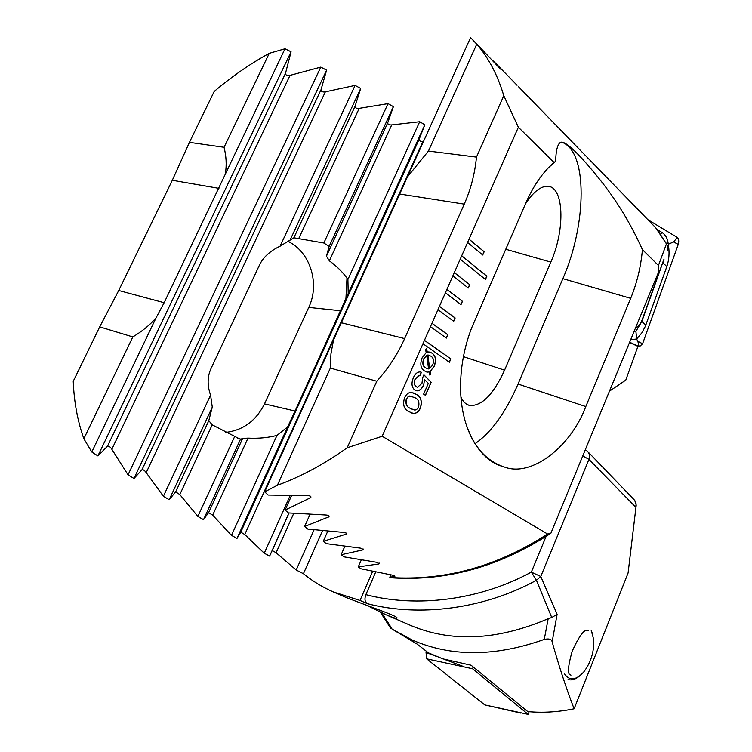 <?xml version="1.0" encoding="UTF-8"?>
<svg xmlns="http://www.w3.org/2000/svg" width="752" height="752" viewBox="0 0 752 752"><rect width="100%" height="100%" fill="white"/><g stroke="black" fill="none" stroke-linecap="round" stroke-linejoin="round"><path stroke-width="1.13" d="M570.984 675.146L570.58 674.976C567.318 674.657 567.845 666.77 572.15 651.326C579.237 635.807 584.389 628.869 587.613 630.496L588.337 630.825M544.26 639.426L548.189 618.699L551.742 617.524L536.439 580.29L540.773 576.493L557.11 614.29L552.147 641.87C551.705 639.2 549.073 638.392 544.26 639.426C494.901 656.938 450.73 657.051 411.739 639.773L392.065 629.086L389.057 624.151L388.652 625.091M392.065 629.086L416.928 643.956L428.471 652.896L442.853 658.865L471.081 665.229L527.772 711.608C542.577 713.037 558.022 712.097 574.105 708.807C566.341 688.729 559.018 666.413 552.147 641.87M345.657 597.285L345.939 597.408C366.196 605.501 401.916 617.439 396.464 618.21C395.251 618.351 391.82 617.223 386.143 614.826L366.703 605.322M367.455 603.696C364.823 602.117 364.297 599.1 365.876 594.653C416.683 608.03 479.757 600.237 531.335 572.122L536.439 580.29C483.658 609.158 419.287 617.232 367.455 603.696L360.011 600.453L333.493 592.012C322.495 587.19 312.475 581.089 303.423 573.72L296.203 570.007L276.106 552.758L272.224 550.53L269.62 556.085L264.243 553.218L244.757 534.522L240.781 532.162L236.993 538.423L231.475 535.377L212.666 515.158L208.595 512.648L203.519 519.651L197.861 516.417L179.822 494.562L175.648 491.893L169.191 499.704L163.391 496.264L146.208 472.641C144.591 470.385 143.171 469.436 141.949 469.793L133.988 478.488L128.037 474.832L111.841 449.273C110.318 446.867 108.861 445.851 107.48 446.237L97.892 455.909L91.791 452.008L83.848 438.726L132.822 336.924C142.231 331.275 149.977 324.92 156.068 317.852L164.152 302.718L284.999 48.748L291.071 51.803L285.497 73.32C285.675 75.313 287.189 75.99 290.028 75.369L320.794 67.107L326.603 70.152L321.019 89.751C321.142 91.584 322.589 92.27 325.362 91.819L355.104 85.408L360.687 88.445L355.057 106.276C355.141 107.959 356.523 108.655 359.221 108.344L388.041 103.626L393.399 106.652L387.712 122.839C387.759 124.39 389.094 125.086 391.717 124.917L419.691 121.739L424.842 124.747L419.09 139.402C419.108 140.831 420.387 141.526 422.934 141.479L423.517 141.404M548.189 618.699C497.053 640.544 450.918 642.669 409.784 625.072L386.143 614.826M381.659 612.805L389.057 624.151M636.107 506.087L628.089 573.024L574.105 708.807M628.089 573.024L636.22 505.053L634.763 500.447M91.791 452.008L156.068 317.852M83.848 438.726C77.578 421.017 74.044 401.869 73.245 381.283L99.696 326.885L132.822 336.924M360.011 600.453L372.625 571.388M375.68 572.028L365.876 594.653M303.423 573.72L322.458 530.771M296.203 570.007L314.045 529.85M225.45 173.035C226.747 164.791 226.277 156.209 224.049 147.279L189.438 142.354L214.198 91.443C231.842 76.507 250.19 63.807 269.254 53.326L284.999 48.748M211.058 368.452L259.468 265.061C263.219 257.24 270.09 250.952 280.082 246.195L293.863 237.792L323.83 243.009L329.122 246.449L326.443 256.178L329.357 260.831C337.225 266.565 343.401 272.797 347.903 279.518L348.214 293.496L295.057 411.034L287.649 426.873L276.971 435.389C268.191 437.72 258.538 438.632 248.01 438.125L242.689 438.435L240.452 439.328L212.214 424.833L208.793 420.65L212.28 407.161L210.579 395.148C207.176 385.447 207.336 376.555 211.058 368.452M288.166 241.505C310.388 251.995 320.089 283.965 308.743 307.418L264.497 403.89C256.047 420.885 242.99 430.407 225.356 432.447M346.973 278.174L345.817 300.8M551.742 617.524L557.11 614.29M348.214 293.496L424.842 124.747M236.993 538.423L287.649 426.873M231.475 535.377L276.971 435.389M347.903 279.518L419.691 121.739M203.519 519.651L240.452 439.328M329.122 246.449L393.399 106.652M197.861 516.417L234.586 436.705M323.83 243.009L388.041 103.626M169.191 499.704L212.28 407.161M289.717 240.856L360.687 88.445M163.391 496.264L210.579 395.148M280.082 246.195L355.104 85.408M269.62 556.085L288.965 512.977M264.243 553.218L290.065 495.775M133.988 478.488L326.603 70.152M128.037 474.832L320.794 67.107M97.892 455.909L291.071 51.803M224.049 147.279L269.254 53.326M189.438 142.354L172.311 180.273L118.731 290.498L99.696 326.885M591.072 630.044L592.51 633.917M579.322 676.217C575.346 679.47 571.595 680.56 568.07 679.498M591.523 631.501L593.629 639.285C594.343 651.298 591.081 662.155 583.843 671.865C575.891 680.569 569.367 681.143 564.273 673.576M529.126 711.73L528.177 714.4L484.786 704.915L426.685 658.846L426.027 652.501L426.478 651.298M528.177 714.4L472.547 668.754L426.685 658.846M472.547 668.754L473.205 666.968M635.769 327.675C638.335 326.885 640.384 324.469 641.926 320.418L663.499 260.436M629.744 342.292L639.435 346.71L642.593 343.749L678.238 244.409C679.131 241.176 678.812 238.854 677.27 237.435L647.857 219.678M642.593 343.749L637.865 341.361L636.615 339.03L641.982 332.675L645.376 326.246L666.817 266.631C669.092 259.825 669.628 252.681 668.425 245.218L668.866 243.968L673.632 241.928L678.238 244.409M634.246 331.369L635.919 331.341L636.615 339.03L630.843 339.622M657.605 229.83L661.91 232.406C665.529 234.803 667.626 238.525 668.19 243.563L666.206 243.084M668.866 243.968L668.19 243.563M635.919 331.341L641.832 321.489L663.997 259.233M469.727 284.698L454.321 272.562L452.836 275.918L468.28 288.016L469.727 284.698L454.293 272.619M452.836 275.918L445.419 292.754L461.004 304.635L462.461 301.308L446.904 289.379M445.419 292.754L437.965 309.674L453.691 321.33L455.157 317.983L439.459 306.28M437.965 309.674L430.473 326.669L446.35 338.099L447.825 334.743L431.977 323.266M430.473 326.669L422.944 343.749L449.395 362.238L450.852 358.892L424.457 340.327M422.944 343.749L382.176 436.263L347.198 447.769C323.915 464.332 300.65 476.824 277.394 485.247L264.676 491.864L268.144 495.032L307.634 495.662C310.426 495.784 311.441 496.452 310.67 497.674L285.093 510.072L288.401 512.92L325.945 515.007C328.558 515.205 329.536 515.806 328.878 516.821L304.607 526.494L307.765 529.07L343.532 532.416C345.986 532.679 346.935 533.224 346.381 534.07L323.266 541.337L326.293 543.668L360.434 548.123L363.188 549.627L362.511 549.975L341.135 554.75L344.04 556.856L376.677 562.299L379.337 563.699L378.67 563.981L358.262 566.886L361.045 568.794L392.29 575.12L394.866 576.417L389.809 577.216L390.824 574.876M476.749 44.142L428.424 151.058L407.424 176.927L470.564 37.6L476.749 44.142C488.715 58.092 497.73 75.275 503.784 95.701L518.363 127.248L554.017 162.423C542.925 172.095 533.619 185.415 526.109 202.391L471.504 328.229C465.356 344.416 461.794 361.016 460.816 378.04C458.09 423.216 476.787 458.974 502.289 466.381L504.695 467.142C532.078 477.304 571.135 446.162 585.799 406.569L630.684 298.337C636.972 283.015 640.892 266.781 642.424 249.645L658.451 265.456L658.808 271.491L550.831 533.365L547.597 534.023L382.176 436.263M518.363 127.248L467.575 242.473L482.728 255.003L484.166 251.723L469.041 239.145M467.575 242.473L460.224 259.158L485.472 279.481L486.901 276.21L461.7 255.812M460.224 259.158L454.321 272.562M414.916 390.109C411.664 387.449 411.147 383.332 413.374 377.739C415.001 373.979 417.2 372.024 419.983 371.892L421.421 372.296L419.983 375.586L419.287 375.427L415.301 378.914C413.882 382.401 414.173 384.996 416.194 386.697L417.576 387.214L421.957 383.36L422.652 377.73L423.921 374.825L431.187 382.279L425.472 395.345L423.62 394.142L428.32 383.398L424.626 379.666L423.602 385.071C421.947 388.906 419.691 390.833 416.843 390.852L414.916 390.109M426.168 352.641L425.613 349.473L426.544 348.702L427.315 352.124L428.95 351.927L432.109 353.186C435.822 355.884 436.527 360.255 434.214 366.29L430.172 371.479L430.793 374.374L429.712 375.032L429.072 371.977L427.409 372.108L424.344 370.858C420.584 368.236 419.851 363.883 422.145 357.802L426.168 352.641M408.75 411.579C403.993 409.351 402.583 404.773 404.529 397.836C406.381 393.935 408.778 392.177 411.739 392.553L416.288 394.396C420.97 396.661 422.361 401.201 420.462 408.007C418.535 412.049 416.035 413.816 412.97 413.299L408.75 411.579M604.251 403.805L658.808 271.491M609.477 391.153L625.786 380.117L637.922 346.362L629.64 342.545M612.523 384.046L611.959 385.146M503.784 95.701L476.467 157.112L428.424 151.058M517.056 85.267L496.226 63.826L501.368 69.776L499.074 67.586L473.121 40.072M492.569 60.357L496.226 63.826M554.017 162.423L555.615 161.398C555.944 150.541 557.523 144.224 560.372 142.466C564.949 139.599 580.741 155.946 597.972 177.246C615.597 198.772 630.411 222.902 642.424 249.645M658.451 265.456L666.441 243.874L655.594 227.63L518.325 86.536M555.615 161.398L548.885 167.273M391.219 577.79L389.809 577.216M390.213 577.517C444.78 581.005 497.241 566.51 547.597 534.023M460.929 397.018C463.119 401.888 466.127 404.726 469.962 405.535C482.06 405.995 493.594 394.208 504.564 370.181L550.812 262.11C565.542 229.238 564.094 185.321 546.92 186.308C540.049 186.571 532.867 192.474 525.404 204.018M465.46 422.398C469.417 433.989 473.807 442.702 478.61 448.53C484.476 456.445 492.372 462.395 502.289 466.381M475.151 443.614C491.441 432.315 505.739 412.453 518.043 384.046L562.863 278.663C586.748 224.622 588.064 151.143 561.735 142.184M666.441 243.874L667.701 246.365L667.419 250.924M615.371 376.996L615.08 377.626M344.811 546.384L341.135 554.75M327.722 531.269L323.266 541.337M309.965 514.481L304.607 526.494M361.261 560.014L358.262 566.886M291.503 495.794L285.093 510.072M407.424 176.927L264.676 491.864M333.493 340.036L330.946 353.882L330.354 368.076L277.394 485.247M330.354 368.076L376.79 381.236L347.198 447.769M376.79 381.236C388.493 368.217 397.761 354.004 404.614 338.597L464.257 204.13C470.808 189.269 474.879 173.599 476.467 157.112M426.44 348.787L427.315 352.124M429.712 352.039L432.109 353.186M431.977 353.149C435.681 355.846 436.386 360.217 434.083 366.262L434.214 366.29M434.083 366.262L430.172 371.479M430.041 371.441L430.793 374.374M430.652 374.336L429.683 374.928M427.409 372.108L429.072 371.977M427.277 372.071L426.534 371.949M428.847 355.141L427.728 355.047L429.552 368.565L432.644 365.049C434.186 360.8 433.584 357.83 430.83 356.128L427.86 355.076L429.693 368.602M425.378 367.784L428.574 368.95L426.751 355.348L423.667 358.911C422.126 363.122 422.699 366.083 425.378 367.784L427.55 368.818M423.667 358.911L423.799 358.948C422.257 363.16 422.831 366.111 425.519 367.822M426.751 355.348L423.799 358.948M420.612 371.996L421.421 372.296M421.289 372.259L419.842 375.549M419.625 375.483L415.301 378.914M415.16 378.876C413.741 382.364 414.042 384.958 416.053 386.66L416.194 386.697M416.053 386.66L417.04 387.101M423.893 374.9L431.187 382.279M431.056 382.242L425.35 395.27M423.602 385.071L424.626 379.666M423.47 385.033C421.806 388.869 419.56 390.796 416.711 390.814L416.213 390.72M412.933 392.798L416.288 394.396M416.157 394.358C420.838 396.624 422.229 401.164 420.33 407.969L420.462 408.007M420.33 407.969C418.394 412.011 415.903 413.779 412.839 413.262L411.833 413.045M411.588 396.135L408.571 396.266L406.296 399.049C405.29 403.852 406.55 406.907 410.075 408.233L413.158 409.718M418.591 406.841C419.569 402.094 418.328 399.049 414.841 397.695L409.765 395.975L408.026 396.765L406.428 399.086C405.431 403.89 406.691 406.945 410.207 408.27L414.155 409.943C415.969 410.272 417.445 409.248 418.591 406.841M449.282 362.154L450.721 358.854L424.429 340.374M485.36 279.396L486.76 276.181L461.672 255.877M482.624 254.919L484.034 251.694L469.013 239.211M453.578 321.245L455.016 317.955L439.431 306.337M446.237 338.015L447.684 334.706L431.949 323.313M460.891 304.551L462.32 301.27L446.876 289.435M468.167 287.922L469.596 284.67M587.867 451.726L634.002 499.601C636.042 501.687 636.568 504.15 635.572 507.008L588.948 459.369L582.762 455.928M586.87 450.768L587.293 451.134C589.54 453.428 590.094 456.173 588.948 459.369L540.773 576.493L531.335 572.122L546.074 536.42M276.106 552.758L293.741 513.4M295.057 411.034L264.497 403.89M340.6 310.736L308.743 307.418M240.781 532.162L419.09 139.402M212.666 515.158L248.01 438.125M329.357 260.831L391.717 124.917M208.595 512.648L242.689 438.435M326.443 256.178L387.712 122.839M179.822 494.562L212.214 424.833M298.854 238.309L359.221 108.344M175.648 491.893L208.793 420.65M293.863 237.792L355.057 106.276M146.208 472.641L325.362 91.819M272.224 550.53L289.069 512.986M244.757 534.522L422.934 141.479M141.949 469.793L321.019 89.751M111.841 449.273L290.028 75.369M107.48 446.237L285.497 73.32M164.152 302.718L118.731 290.498M218.935 188.357L172.311 180.273M463.749 666.61L444.225 659.307M436.649 656.468L426.027 652.501M520.76 713.093L484.786 704.915M637.047 345.958L639.087 346.597L637.865 341.361M673.632 241.928L677.27 237.435M666.817 266.631L662.973 262.796L663.114 261.593M645.818 325.08L641.832 321.489L641.926 320.418M661.91 232.406L660.858 233.975M394.565 575.797L394.208 576.634M505.729 249.241L550.812 262.11M463.439 356.655L504.564 370.181M585.799 406.569L518.043 384.046M630.684 298.337L562.863 278.663M363.019 548.819L362.511 549.975M346.277 533.13L345.694 534.475M328.868 515.75L328.182 517.291M379.102 562.985L378.67 563.981M310.755 496.433L309.965 498.2M400.149 194.091L464.257 204.13M341.784 322.871L404.614 338.597M587.293 451.134L585.3 449.771M333.775 592.144L345.939 597.408M390.561 628.174L380.39 612.194M241.514 439.356L237.82 438.284M396.464 618.21L396.407 617.495M637.076 345.976L639.115 346.606M467.462 404.67L469.962 405.535M504.423 467.058L499.055 465.112M549.834 533.939C498.914 566.867 446.049 581.493 391.219 577.799M656.75 228.862L666.864 244.485M329.141 516.239L328.897 516.812M310.99 496.95L310.67 497.674"/></g></svg>
